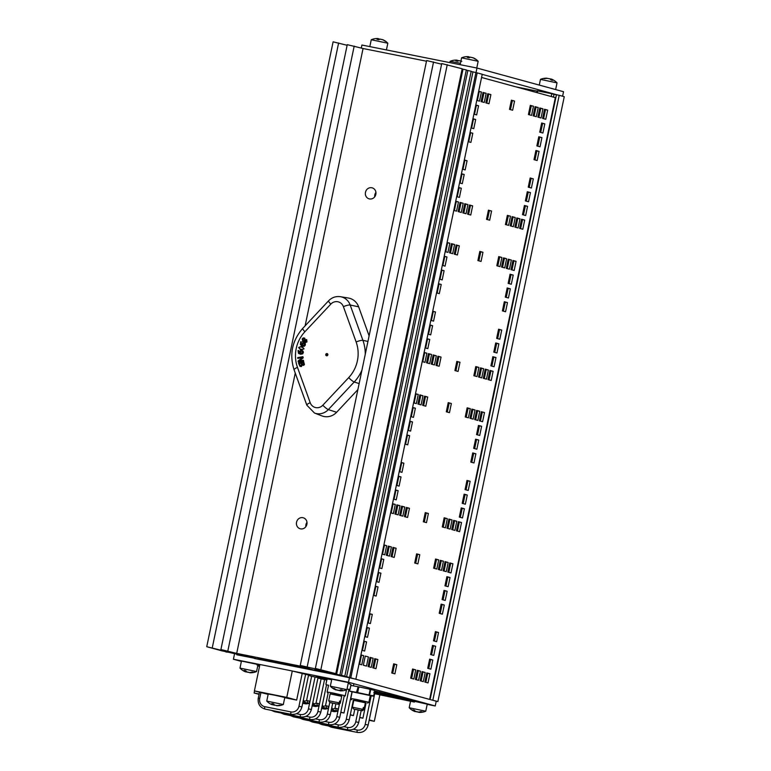 <?xml version="1.0" encoding="UTF-8"?>
<svg xmlns="http://www.w3.org/2000/svg" width="771" height="771" viewBox="0 0 771 771"><rect width="100%" height="100%" fill="white"/><g stroke="black" fill="none" stroke-linecap="round" stroke-linejoin="round"><path stroke-width="1.16" d="M432.839 700.174L559.206 95.305L564.256 96.683L437.889 701.552L431.326 699.875M292.701 671.098L348.482 682.258L435.239 705.976L436.232 701.215L437.889 701.552M330.161 673.613L354.352 678.827M257.861 659.147L326.721 672.929M436.232 701.215L349.485 677.497L254.42 658.463M475.909 72.628L477.182 72.879L350.815 677.748M559.206 95.305L556.45 94.756L430.102 699.538M556.44 94.823L554.021 94.341L553.433 97.117M554.021 94.341L551.805 93.734L551.217 96.51M551.805 93.734L537.194 90.795L536.828 92.578M537.136 91.103L515.934 86.863M477.182 72.879L482.232 74.257L355.865 679.135M562.599 96.23L563.543 91.72L476.979 68.05L361.907 45.026L361.281 48.033M476.015 72.647L476.979 68.05M482.212 74.363L557.693 94.997M324.726 678.875L321.767 678.22L324.707 678.904M324.254 678.47L320.63 677.719L324.263 678.451M319.753 677.536L325.41 678.721L319.753 677.536M316.332 676.659L323.088 678.085L316.332 676.659M326.037 678.952L320.736 677.892L326.046 678.923M327.077 679.174L319.608 677.642L327.077 679.174M257.871 665.296L259.673 665.652L257.861 665.315M257.89 665.18L259.702 665.546L257.89 665.209M259.654 665.787L257.842 665.421L259.654 665.758M257.9 665.132L257.312 664.91M259.335 665.354L256.984 664.978M259.403 665.373L257.62 664.959M241.381 661.412L233.42 659.234L259.914 664.535M259.528 666.375L257.745 665.884M435.239 705.976L427.192 704.366M349.485 677.497L348.482 682.258M234.423 654.473L233.42 659.234M362.466 650.464L364.355 641.443L363.777 641.289M363.806 641.135L366.553 641.886L364.644 651.052L361.888 650.3M366.553 641.886L364.355 641.443M373.954 595.472L375.843 586.461L375.255 586.297M375.294 586.143L378.041 586.904L376.132 596.07L373.376 595.308M378.041 586.904L375.843 586.461M376.826 581.72L378.715 572.708L378.127 572.554M378.166 572.4L380.913 573.152L379.004 582.317L376.248 581.565M380.913 573.152L378.715 572.708M428.715 668.573L430.603 659.562L429.62 659.292M432.801 660.005L430.893 669.17L427.732 668.303L429.649 659.138L432.801 660.005L430.603 659.562M431.587 654.83L433.475 645.809L432.492 645.549M435.673 646.252L433.765 655.417L430.603 654.56L432.521 645.394L435.673 646.252L433.475 645.809M365.338 636.711L367.227 627.7L366.649 627.546M366.678 627.392L369.425 628.143L367.516 637.309L364.76 636.557M369.425 628.143L367.227 627.7M440.202 613.581L442.091 604.57L441.108 604.3M444.289 605.013L442.381 614.179L439.219 613.311L441.137 604.146L444.289 605.013L442.091 604.57M443.074 599.838L444.963 590.827L443.98 590.557M447.161 591.261L445.252 600.426L442.091 599.568L444.009 590.403L447.161 591.261L444.963 590.827M415.694 563.283L417.583 554.272L416.6 554.002M419.781 554.715L417.872 563.88L414.711 563.013L416.629 553.848L419.781 554.715L417.583 554.272M448.818 572.342L450.707 563.331L449.724 563.061M452.905 563.774L450.996 572.94L447.835 572.072L449.753 562.907L452.905 563.774L450.707 563.331M444.086 571.051L445.975 562.04L444.992 561.77M448.173 562.473L446.264 571.639L443.103 570.781L445.021 561.616L448.173 562.473L445.975 562.04M439.354 569.759L441.243 560.739L440.26 560.478M443.441 561.182L441.532 570.347L438.371 569.49L440.289 560.324L443.441 561.182L441.243 560.739M434.622 568.458L436.511 559.447L435.528 559.177M438.709 559.891L436.8 569.056L433.639 568.188L435.557 559.023L438.709 559.891L436.511 559.447M392.034 556.816L393.923 547.805L392.94 547.535M396.121 548.248L394.212 557.414L391.051 556.546L392.969 547.381L396.121 548.248L393.923 547.805M379.698 567.976L381.587 558.965L380.999 558.811M381.038 558.657L383.785 559.409L381.876 568.574L379.12 567.822M383.785 559.409L381.587 558.965M387.302 555.525L389.191 546.514L388.208 546.244M391.389 546.957L389.48 556.113L386.319 555.255L388.237 546.09L391.389 546.957L389.191 546.514M382.57 554.233L384.459 545.222L383.871 545.058M383.91 544.904L386.656 545.656L384.748 554.821L381.992 554.07M386.656 545.656L384.459 545.222M445.946 586.085L447.835 577.074L446.852 576.804M450.033 577.518L448.124 586.683L444.963 585.825L446.881 576.66L450.033 577.518L447.835 577.074M392.718 673.266L394.607 664.255L393.624 663.985M396.805 664.689L394.897 673.854L391.735 672.996L393.653 663.831L396.805 664.689L394.607 664.255M425.843 682.316L427.732 673.305L426.749 673.035M429.929 673.748L428.021 682.913L424.86 682.046L426.777 672.89L429.929 673.748L427.732 673.305M421.111 681.024L423 672.013L422.016 671.743M425.197 672.457L423.289 681.622L420.128 680.754L422.045 671.589L425.197 672.457L423 672.013M416.379 679.733L418.267 670.722L417.284 670.452M420.465 671.165L418.557 680.321L415.396 679.463L417.313 670.298L420.465 671.165L418.267 670.722M411.647 678.441L413.535 669.43L412.552 669.161M415.733 669.864L413.825 679.029L410.664 678.172L412.581 669.006L415.733 669.864L413.535 669.43M373.79 668.091L375.679 659.08L374.696 658.81M377.877 659.513L375.969 668.679L372.807 667.821L374.725 658.656L377.877 659.513L375.679 659.08M369.058 666.79L370.947 657.779L369.964 657.509M373.145 658.222L371.236 667.387L368.075 666.529L369.993 657.364L373.145 658.222L370.947 657.779M368.413 656.931L366.504 666.096L363.343 665.228L365.261 656.063L368.413 656.931M359.594 664.207L361.483 655.196L360.905 655.032M360.934 654.887L363.681 655.639L361.772 664.804L359.016 664.053M363.681 655.639L361.483 655.196M434.459 641.077L436.347 632.066L435.364 631.796M438.545 632.509L436.637 641.674L433.475 640.807L435.393 631.642L438.545 632.509L436.347 632.066M368.21 622.968L370.099 613.957L369.521 613.793M369.55 613.639L372.297 614.391L370.388 623.556L367.632 622.804M372.297 614.391L370.099 613.957M394.058 499.242L395.947 490.231L395.359 490.067M395.398 489.922L398.144 490.674L396.236 499.839L393.48 499.088M398.144 490.674L395.947 490.231M405.546 444.25L407.435 435.239L406.847 435.085M406.886 434.931L409.632 435.682L407.724 444.848L404.968 444.096M409.632 435.682L407.435 435.239M408.418 430.507L410.307 421.496L409.719 421.332M409.758 421.178L412.504 421.939L410.596 431.095L407.84 430.343M412.504 421.939L410.307 421.496M460.306 517.351L462.195 508.34L461.212 508.07M464.393 508.783L462.484 517.948L459.323 517.081L461.241 507.916L464.393 508.783L462.195 508.34M463.178 503.608L465.067 494.597L464.084 494.327M467.265 495.04L465.356 504.205L462.195 503.338L464.113 494.172L467.265 495.04L465.067 494.597M396.93 485.499L398.819 476.478L398.231 476.324M398.27 476.17L401.016 476.921L399.108 486.087L396.352 485.335M401.016 476.921L398.819 476.478M471.794 462.369L473.683 453.358L472.7 453.088M475.88 453.791L473.972 462.957L470.811 462.099L472.729 452.934L475.88 453.791L473.683 453.358M474.666 448.616L476.555 439.605L475.572 439.335M478.752 440.048L476.844 449.214L473.683 448.346L475.601 439.181L478.752 440.048L476.555 439.605M447.286 412.071L449.175 403.06L448.192 402.79M451.372 403.493L449.464 412.658L446.303 411.801L448.221 402.635L451.372 403.493L449.175 403.06M480.41 421.12L482.299 412.109L481.316 411.839M484.496 412.552L482.588 421.718L479.427 420.85L481.345 411.695L484.496 412.552L482.299 412.109M475.678 419.829L477.567 410.818L476.584 410.548M479.764 411.261L477.856 420.426L474.695 419.559L476.613 410.394L479.764 411.261L477.567 410.818M470.946 418.537L472.835 409.526L471.852 409.256M475.032 409.97L473.124 419.135L469.963 418.267L471.881 409.102L475.032 409.97L472.835 409.526M466.214 417.246L468.103 408.235L467.12 407.965M470.3 408.669L468.392 417.834L465.231 416.976L467.149 407.811L470.3 408.669L468.103 408.235M423.626 405.604L425.515 396.583L424.532 396.323M427.712 397.026L425.804 406.192L422.643 405.334L424.561 396.169L427.712 397.026L425.515 396.583M411.29 416.754L413.179 407.743L412.591 407.589M412.63 407.435L415.376 408.187L413.468 417.352L410.712 416.6M415.376 408.187L413.179 407.743M418.894 404.303L420.783 395.292L419.8 395.022M422.98 395.735L421.072 404.9L417.911 404.033L419.829 394.868L422.98 395.735L420.783 395.292M414.162 403.011L416.051 394L415.463 393.836M415.502 393.692L418.248 394.444L416.34 403.609L413.584 402.857M418.248 394.444L416.051 394M477.538 434.873L479.427 425.862L478.444 425.592M481.624 426.296L479.716 435.461L476.555 434.603L478.473 425.438L481.624 426.296L479.427 425.862M424.31 522.044L426.199 513.033L425.216 512.763M428.397 513.476L426.488 522.642L423.327 521.774L425.245 512.609L428.397 513.476L426.199 513.033M457.434 531.103L459.323 522.092L458.34 521.822M461.521 522.526L459.612 531.691L456.451 530.833L458.369 521.668L461.521 522.526L459.323 522.092M452.702 529.802L454.591 520.791L453.608 520.531M456.789 521.235L454.88 530.4L451.719 529.542L453.637 520.377L456.789 521.235L454.591 520.791M447.97 528.511L449.859 519.5L448.876 519.23M452.057 519.943L450.148 529.108L446.987 528.241L448.905 519.076L452.057 519.943L449.859 519.5M443.238 527.219L445.127 518.208L444.144 517.939M447.325 518.652L445.416 527.817L442.255 526.95L444.173 517.784L447.325 518.652L445.127 518.208M405.382 516.869L407.271 507.858L406.288 507.588M409.468 508.301L407.56 517.466L404.399 516.599L406.317 507.434L409.468 508.301L407.271 507.858M400.65 515.577L402.539 506.566L401.556 506.296M404.736 507.01L402.828 516.165L399.667 515.307L401.585 506.142L404.736 507.01L402.539 506.566M395.918 514.286L397.807 505.275L396.824 505.005M400.004 505.709L398.096 514.874L394.935 514.016L396.853 504.851L400.004 505.709L397.807 505.275M391.186 512.985L393.075 503.974L392.487 503.82M392.526 503.665L395.272 504.417L393.364 513.582L390.608 512.831M395.272 504.417L393.075 503.974M466.05 489.855L467.939 480.844L466.956 480.574M470.137 481.287L468.228 490.452L465.067 489.595L466.985 480.429L470.137 481.287L467.939 480.844M399.802 471.746L401.691 462.735L401.103 462.581M401.142 462.427L403.888 463.178L401.98 472.344L399.224 471.592M403.888 463.178L401.691 462.735M425.65 348.02L427.539 339.009L426.951 338.855M426.989 338.7L429.736 339.452L427.828 348.617L425.072 347.866M429.736 339.452L427.539 339.009M437.138 293.038L439.027 284.027L438.439 283.863M438.477 283.709L441.224 284.46L439.316 293.626L436.559 292.874M441.224 284.46L439.027 284.027M440.01 279.285L441.899 270.274L441.311 270.12M441.349 269.966L444.096 270.717L442.188 279.883L439.431 279.131M444.096 270.717L441.899 270.274M491.898 366.138L493.787 357.127L492.804 356.857M495.984 357.561L494.076 366.726L490.915 365.868L492.833 356.703L495.984 357.561L493.787 357.127M494.77 352.386L496.659 343.374L495.676 343.105M498.856 343.818L496.948 352.983L493.787 352.116L495.705 342.95L498.856 343.818L496.659 343.374M428.522 334.277L430.411 325.266L429.823 325.102M429.861 324.957L432.608 325.709L430.7 334.874L427.944 334.113M432.608 325.709L430.411 325.266M503.386 311.147L505.275 302.136L504.292 301.866M507.472 302.579L505.564 311.744L502.403 310.877L504.321 301.712L507.472 302.579L505.275 302.136M506.258 297.404L508.147 288.393L507.164 288.123M510.344 288.826L508.436 297.991L505.275 297.134L507.193 287.969L510.344 288.826L508.147 288.393M478.878 260.849L480.767 251.838L479.784 251.568M482.964 252.281L481.056 261.446L477.895 260.579L479.813 251.413L482.964 252.281L480.767 251.838M512.002 269.908L513.891 260.897L512.908 260.627M516.088 261.33L514.18 270.496L511.019 269.638L512.937 260.473L516.088 261.33L513.891 260.897M507.27 268.616L509.159 259.596L508.176 259.335M511.356 260.039L509.448 269.204L506.287 268.347L508.205 259.181L511.356 260.039L509.159 259.596M502.538 267.315L504.427 258.304L503.444 258.034M506.624 258.748L504.716 267.913L501.555 267.045L503.473 257.88L506.624 258.748L504.427 258.304M497.806 266.024L499.695 257.013L498.712 256.743M501.892 257.456L499.984 266.621L496.823 265.754L498.741 256.589L501.892 257.456L499.695 257.013M455.218 254.382L457.107 245.371L456.124 245.101M459.304 245.814L457.396 254.979L454.235 254.112L456.153 244.947L459.304 245.814L457.107 245.371M442.882 265.542L444.771 256.531L444.183 256.367M444.221 256.213L446.968 256.974L445.06 266.13L442.303 265.378M446.968 256.974L444.771 256.531M450.486 253.09L452.375 244.079L451.392 243.809M454.572 244.513L452.664 253.678L449.503 252.821L451.421 243.655L454.572 244.513L452.375 244.079M445.754 251.789L447.643 242.778L447.055 242.624M447.093 242.47L449.84 243.222L447.932 252.387L445.175 251.635M449.84 243.222L447.643 242.778M509.13 283.651L511.019 274.64L510.036 274.37M513.216 275.083L511.308 284.248L508.147 283.381L510.065 274.216L513.216 275.083L511.019 274.64M455.902 370.822L457.791 361.811L456.808 361.541M459.988 362.254L458.08 371.42L454.919 370.562L456.837 361.397L459.988 362.254L457.791 361.811M489.026 379.881L490.915 370.87L489.932 370.6M493.112 371.314L491.204 380.479L488.043 379.611L489.961 370.446L493.112 371.314L490.915 370.87M484.294 378.59L486.183 369.579L485.2 369.309M488.38 370.022L486.472 379.178L483.311 378.32L485.229 369.155L488.38 370.022L486.183 369.579M479.562 377.298L481.451 368.287L480.468 368.018M483.648 368.721L481.74 377.886L478.579 377.029L480.497 367.863L483.648 368.721L481.451 368.287M474.83 375.997L476.719 366.986L475.736 366.717M478.916 367.43L477.008 376.595L473.847 375.737L475.765 366.572L478.916 367.43L476.719 366.986M436.974 365.656L438.863 356.636L437.88 356.375M441.06 357.079L439.152 366.244L435.991 365.387L437.909 356.221L441.06 357.079L438.863 356.636M432.242 364.355L434.131 355.344L433.148 355.074M436.328 355.788L434.42 364.953L431.259 364.085L433.177 354.92L436.328 355.788L434.131 355.344M427.51 363.064L429.399 354.053L428.416 353.783M431.596 354.496L429.688 363.661L426.527 362.794L428.445 353.629L431.596 354.496L429.399 354.053M422.778 361.772L424.667 352.761L424.079 352.598M424.117 352.443L426.864 353.195L424.956 362.36L422.2 361.609M426.864 353.195L424.667 352.761M497.642 338.642L499.531 329.631L498.548 329.362M501.728 330.075L499.82 339.23L496.659 338.373L498.577 329.207L501.728 330.075L499.531 329.631M431.394 320.534L433.283 311.513L432.695 311.359M432.733 311.205L435.48 311.956L433.572 321.121L430.816 320.37M435.48 311.956L433.283 311.513M457.242 196.807L459.13 187.796L458.543 187.632M458.581 187.478L461.328 188.23L459.42 197.395L456.663 196.644M461.328 188.23L459.13 187.796M468.729 141.816L470.618 132.805L470.031 132.651M470.069 132.496L472.816 133.248L470.908 142.413L468.151 141.662M472.816 133.248L470.618 132.805M471.601 128.073L473.49 119.062L472.902 118.898M472.941 118.744L475.688 119.495L473.78 128.661L471.023 127.909M475.688 119.495L473.49 119.062M523.49 214.916L525.379 205.905L524.396 205.635M527.576 206.349L525.668 215.514L522.507 214.646L524.425 205.481L527.576 206.349L525.379 205.905M526.362 201.173L528.251 192.162L527.268 191.892M530.448 192.596L528.54 201.761L525.379 200.903L527.297 191.738L530.448 192.596L528.251 192.162M460.114 183.055L462.002 174.044L461.415 173.889M461.453 173.735L464.2 174.487L462.292 183.652L459.535 182.9M464.2 174.487L462.002 174.044M534.978 159.925L536.867 150.914L535.884 150.644M539.064 151.357L537.146 160.522L533.995 159.664L535.912 150.499L539.064 151.357L536.867 150.914M537.85 146.182L539.739 137.171L538.756 136.901M541.936 137.614L540.018 146.779L536.867 145.912L538.784 136.746L541.936 137.614L539.739 137.171M510.469 109.636L512.358 100.616L511.375 100.355M514.556 101.059L512.638 110.224L509.486 109.366L511.404 100.201L514.556 101.059L512.358 100.616M543.594 118.686L545.482 109.675L544.499 109.405M547.68 110.118L545.762 119.283L542.611 118.416L544.528 109.251L547.68 110.118L545.482 109.675M538.862 117.394L540.75 108.383L539.767 108.113M542.948 108.827L541.03 117.992L537.879 117.125L539.796 107.959L542.948 108.827L540.75 108.383M534.13 116.103L536.018 107.092L535.035 106.822M538.216 107.526L536.298 116.691L533.147 115.833L535.064 106.668L538.216 107.526L536.018 107.092M529.398 114.802L531.286 105.791L530.303 105.521M533.484 106.234L531.566 115.399L528.414 114.542L530.332 105.376L533.484 106.234L531.286 105.791M486.809 103.16L488.698 94.149L487.715 93.879M490.896 94.592L488.978 103.757L485.826 102.89L487.744 93.725L490.896 94.592L488.698 94.149M474.473 114.32L476.362 105.309L475.774 105.155M475.813 105.001L478.56 105.752L476.642 114.918L473.895 114.166M478.56 105.752L476.362 105.309M482.077 101.868L483.966 92.857L482.983 92.587M486.164 93.301L484.246 102.466L481.094 101.599L483.012 92.433L486.164 93.301L483.966 92.857M477.345 100.577L479.234 91.566L478.646 91.402M478.685 91.248L481.432 92L479.514 101.165L476.767 100.413M481.432 92L479.234 91.566M540.722 132.439L542.611 123.427L541.627 123.158M544.808 123.861L542.89 133.026L539.739 132.169L541.656 123.003L544.808 123.861L542.611 123.427M487.494 219.61L489.383 210.599L488.4 210.329M491.58 211.042L489.672 220.198L486.511 219.34L488.428 210.175L491.58 211.042L489.383 210.599M520.618 228.669L522.507 219.648L521.524 219.388M524.704 220.092L522.796 229.257L519.635 228.399L521.553 219.234L524.704 220.092L522.507 219.648M515.886 227.368L517.775 218.357L516.792 218.087M519.972 218.8L518.064 227.965L514.903 227.098L516.821 217.933L519.972 218.8L517.775 218.357M511.154 226.076L513.043 217.065L512.06 216.796M515.24 217.509L513.332 226.674L510.171 225.807L512.089 216.641L515.24 217.509L513.043 217.065M506.422 224.785L508.311 215.774L507.328 215.504M510.508 216.208L508.6 225.373L505.439 224.515L507.357 215.35L510.508 216.208L508.311 215.774M468.566 214.434L470.455 205.423L469.472 205.153M472.652 205.867L470.744 215.032L467.583 214.165L469.5 204.999L472.652 205.867L470.455 205.423M463.834 213.143L465.723 204.132L464.74 203.862M467.92 204.566L466.012 213.731L462.851 212.873L464.768 203.708L467.92 204.566L465.723 204.132M459.102 211.842L460.991 202.831L460.008 202.561M463.188 203.274L461.28 212.439L458.119 211.582L460.036 202.416L463.188 203.274L460.991 202.831M454.37 210.55L456.259 201.539L455.671 201.385M455.709 201.231L458.456 201.983L456.548 211.148L453.791 210.396M458.456 201.983L456.259 201.539M529.234 187.42L531.123 178.409L530.14 178.14M533.32 178.853L531.412 188.018L528.251 187.151L530.169 177.985L533.32 178.853L531.123 178.409M462.986 169.312L464.874 160.301L464.287 160.137M464.325 159.992L467.072 160.744L465.164 169.909L462.407 169.148M467.072 160.744L464.874 160.301M429.64 699.413L555.351 97.647L481.557 77.466M277.512 705.552L276.297 705.552L277.473 705.735A14.63 13.994 -75.6 0 0 280.355 705.398L279.488 705.214M271.99 703.557L271.845 703.528A14.63 5.937 101.8 0 0 272.789 704.713L273.146 703.827M280.355 705.398L279.661 705.214A14.63 13.358 106 0 1 276.895 705.581L274.37 705.022A14.63 4.24 -79.1 0 1 273.744 703.913L271.845 703.528M272.192 704.684L274.717 705.243M272.982 703.798L272.789 704.713L271.614 704.53A14.63 13.994 107.8 0 1 271.228 704.347A14.639 14.639 0 0 1 266.747 701.07L283.314 704.53A14.639 14.639 0 0 1 276.616 705.725M266.747 701.061L268.212 694.025L275.074 695.269L284.788 697.485L283.323 704.53M546.35 78.391L547.082 78.401L546.388 78.189A14.63 13.068 98.1 0 0 543.7 78.517L543.95 78.555M552.595 80.319L552.768 80.357A14.63 8.115 -76.7 0 0 551.381 79.201L552.084 79.413L551.381 79.201L551.217 79.982M543.7 78.517L544.712 78.69A14.63 12.163 -79.2 0 1 547.237 78.334L549.935 78.873A14.63 6.563 101.9 0 1 551.034 79.972L552.768 80.357M551.063 79.182L549.742 78.777M551.217 79.028A14.639 14.639 0 0 1 557.028 82.863L540.461 79.394L539.276 85.08M457.136 61.111L457.319 60.225L455.969 60.109L457.136 60.292A14.63 5.927 100.7 0 0 455.825 60.88L455.95 60.909M455.825 60.88L457.723 61.266A14.63 4.24 -78.1 0 1 458.716 60.61L461.241 61.169M459.073 60.822L456.548 60.273M461.819 61.323L460.644 61.14M460.451 63.289L450.119 61.323L449.85 62.624M378.272 39.552L378.455 38.666L377.096 38.55L378.272 38.733A14.63 5.927 100.7 0 0 376.961 39.321L377.086 39.35M376.961 39.321L378.85 39.697A14.63 4.24 -78.1 0 1 379.843 39.051L382.377 39.61A14.63 13.367 103.5 0 1 384.768 40.998L385.461 41.191A14.63 13.994 -72.2 0 0 383.341 39.938A14.63 13.994 -72.2 0 0 382.956 39.764L381.78 39.581M380.199 39.263L377.674 38.704M383.341 39.938A14.639 14.639 0 0 1 387.823 43.215L371.256 39.755L369.82 46.607M468.614 57.632L468.797 56.736L467.438 56.63L468.614 56.813A14.63 5.927 100.7 0 0 467.303 57.401L467.428 57.43M467.303 57.401L469.192 57.777A14.63 4.24 -78.1 0 1 470.194 57.131L472.719 57.69A14.63 13.367 103.5 0 1 475.109 59.078L475.803 59.271A14.63 13.994 -72.2 0 0 473.683 58.018A14.63 13.994 -72.2 0 0 473.298 57.844L472.122 57.661M470.541 57.343L468.016 56.784M473.683 58.018A14.639 14.639 0 0 1 478.165 61.294L461.598 57.835L460.162 64.687M244.291 670.413L244.079 670.375A14.63 8.712 101.5 0 0 245.554 671.657L244.966 671.599M250.671 672.408L250.006 672.678L250.604 672.736A14.63 12.731 -76.9 0 0 253.245 672.331L252.927 672.245M253.245 672.331L252.156 672.061A14.63 11.748 104.4 0 1 249.698 672.514L246.971 671.927A14.63 7.19 -79.5 0 1 245.776 670.703L244.079 670.375M245.872 671.82L248.599 672.399M239.983 668.1L256.56 671.56L258.025 664.525L241.458 661.055L239.983 668.1A14.639 14.639 0 0 0 245.515 671.83M333.467 688.272L333.149 688.224A14.63 12.452 100.6 0 0 335.346 689.64L335.809 689.804L335.424 689.284M340.898 690.845L340.445 690.681A14.63 9.156 -77.8 0 0 342.391 690.122L342.17 690.064M342.391 690.122L340.753 689.746A14.63 7.671 103.2 0 1 339.076 690.373L336.329 689.814A14.63 11.401 -80.6 0 1 334.315 688.426L333.149 688.224M337.178 690.112L339.924 690.671A14.63 11.411 101 0 0 340.021 690.671M330.325 686.18L346.902 689.64L348.367 682.595L331.8 679.135L330.325 686.18A14.639 14.639 0 0 0 336.166 690.016M419.761 711.874L419.665 712.337A14.63 11.555 -77.3 0 0 422.074 711.874L421.795 711.806M412.977 709.956L412.726 709.908A14.63 10.322 101.2 0 0 414.509 711.247L414.653 710.611M422.074 711.874L420.754 711.566A14.63 10.351 103.8 0 1 418.557 712.076L415.781 711.488A14.63 8.963 -79.8 0 1 414.239 710.197L412.726 709.908M415.058 711.344A14.63 10.36 -77.6 0 0 415.424 711.537L418.21 712.125A14.63 8.963 101.4 0 0 418.682 712.057M414.923 711.546A14.639 14.639 0 0 1 409.199 707.749L425.765 711.209L427.24 704.164L414.596 701.35M330.142 693.9L341.736 696.319M343.924 696.647L345.254 695.779L333.082 693.033L327.135 691.992L328.012 693.331M337.525 704.039L329.882 702.516L328.716 700.743L329.882 702.516L337.525 704.039L339.269 702.863L328.716 700.743L330.171 693.775L333.968 694.44L341.755 696.194L340.3 703.162L338.527 704.318L330.836 702.709M339.635 701.099L340.657 701.311L340.281 703.142L338.527 704.318L330.884 702.786M339.269 702.863L339.654 701.032L340.657 701.311M326.499 684.744L328.533 685.342M325.94 684.253L326.943 679.492L327.993 679.087L326.943 679.492M346.979 689.245L349.986 689.361L350.978 684.6L348.232 683.251M331.665 679.752L327.993 679.087M346.998 689.178L347.509 689.207L347.027 689.033M349.658 689.688L347.037 688.966M326.104 684.715L328.523 685.38M300.035 353.359L298.473 351.412L298.705 350.622L298.03 350.564L298.483 353.397L300.613 354.275L302.637 353.773L303.263 352.463L302.916 351.046L301.663 350.352L300.247 350.901L299.726 353.291M301.991 351.258L302.685 352.405L300.863 353.455L300.642 351.528L301.924 351.248M301.731 351.219L300.767 351.557L300.661 353.446M298.705 350.622L300.16 353.397M301.789 350.381L302.916 351.046M303.042 351.084L303.389 352.492L302.637 353.773M302.762 353.812L300.738 354.303M301.769 346.246L304.053 348.877L300.651 350.034L303.928 348.839L301.769 346.246L298.618 347.48L300.719 350.053M301.798 347.123L300.092 346.911L299.312 347.663L299.62 348.685L301.124 349.292M300.998 349.253L299.495 348.646L299.187 347.625L299.967 346.873L301.557 347.066L303.061 347.663L303.369 348.694L302.608 349.436L300.815 349.205M302.483 341.514L304.169 341.293L304.738 342.777L306.819 341.91L306.588 339.568L305.133 339.693L304.516 338.055L303.292 337.91L302.155 338.932L302.916 341.698M305.258 339.722L304.641 338.093L303.292 337.91M306.713 339.606L306.945 341.948L304.863 342.816M304.256 338.835L302.724 339.25L302.984 340.782L302.598 339.221L304.131 338.797L304.728 340.021L302.858 340.743L303.986 340.618M306.366 340.358L304.69 341.013L305.277 342.112L304.564 340.975L306.241 340.319L306.376 341.63L305.364 342.17M305.412 340.445L306.241 340.319M304.275 341.322L302.608 341.543M302.984 340.782L304.111 340.647M299.235 361.011L303.07 357.831L302.916 356.684L297.673 357.628L297.77 358.38L302.29 357.571L298.117 361.05L298.242 361.965L303.485 361.021L303.379 360.269L299.235 361.011M302.916 356.684L303.196 357.869L299.447 360.973M302.203 357.648L297.77 358.38M303.379 360.269L303.61 361.059L298.242 361.965M304.362 342.69L302.743 342.738L301.846 345.051L300.921 342.681L301.365 341.987L300.738 341.717L300.382 344.598L302.145 346.112L304.198 346.266L305.152 345.196L305.229 343.721L303.947 342.555L305.229 343.721M302.145 346.112L302.82 346.352M304.073 343.48L303.061 343.5L302.309 345.254L302.936 343.471L303.947 343.442L304.632 344.955L302.608 345.408L304.053 345.562M303.061 343.5L303.947 343.442M300.738 341.717L301.49 342.025L301.056 342.719L301.972 345.08M305.355 343.76L305.277 345.225L304.198 346.266M304.323 346.304L302.271 346.15M303.562 361.281L304.42 364.452L303.668 365.396L302.222 364.953L303.543 365.367L304.294 364.423L303.562 361.281L298.522 363.16L299.948 366.341L301.268 366.514L302.193 364.962M301.634 364.962L300.131 365.579L299.331 363.719L301.191 363.025L301.634 364.962M303.639 364.105L302.454 364.51L301.75 362.813L303.225 362.264L303.639 364.105M299.948 366.341L301.394 366.553L300.073 366.37L301.394 366.553L302.319 365.001M303.668 365.396L302.348 364.991L303.668 365.396M301.22 363.093L299.456 363.748L300.131 365.579L300.998 365.724M300.256 365.608L301.124 365.753M303.254 362.341L301.875 362.852L302.579 364.548L303.331 364.635M303.205 364.596L302.579 364.548M326.576 355.778A1.128 1.05 105.3 0 1 325.786 354.4A1.128 1.05 105.3 0 1 327.829 354.92A1.128 1.05 105.3 0 1 326.576 355.778M327.511 353.822A1.128 1.05 -74.7 0 0 326.981 355.778M310.202 402.713L297.471 367.372A33.288 31.187 105.3 0 1 304.911 331.742L330.798 304.131A8.192 7.671 105.3 0 1 343.403 306.656L356.135 341.987A33.288 31.187 105.3 0 1 348.694 377.626L322.808 405.228A8.192 7.671 105.3 0 1 310.202 402.713A5.619 1.176 160.2 0 0 306.81 405.132L314.452 413.025L321.941 415.906A14.61 13.685 -74.7 0 0 336.619 412.283L357.879 389.606M369.107 335.848L358.65 306.829A14.61 13.685 -74.7 0 0 348.376 298.03L340.464 296.7C335.867 296.064 331.906 297.433 328.591 300.806A5.619 0.964 -136.8 0 0 330.798 304.131M292.276 670.982L286.764 697.379L254.401 690.903L259.914 664.506L292.276 670.982L308.573 675.039L301.914 706.94C300.256 712.375 296.71 714.842 291.274 714.341L265.108 709.098A2.246 0.781 -78.7 0 1 264.79 706.689L290.956 711.922A2.246 0.781 101.3 0 0 291.274 714.341M302.174 673.69L296.662 700.087L286.764 697.379M254.401 690.903L268.144 694.372M284.75 697.697L296.662 700.087M303.34 701.909L306.126 702.67M309.566 703.345L308.419 708.857L311.378 709.522L318.038 677.632L311.638 676.273L306.53 700.743M311.638 676.273L308.496 675.415M312.93 704.53L315.59 705.263M326.779 680.032L321.102 678.865L315.975 703.383M321.102 678.865L317.96 678.008M322.268 707.084L325.054 707.845M328.08 693.36L325.458 705.908M331.858 709.706L334.518 710.428M335.886 703.865L334.903 708.559M340.84 712.163L343.982 713.021L340.792 712.385M348.877 689.582L343.982 713.021M350.304 714.746L353.446 715.604L350.256 714.968M354.756 709.31L353.446 715.604M359.768 717.338L362.91 718.196L359.72 717.56M366.1 702.911L362.91 718.196M379.824 694.941L374.311 721.319L369.155 720.278M369.232 719.921L374.311 721.319M306.993 522.324A5.619 5.262 -74.7 0 0 305.827 526.593M296.575 522.15A5.619 5.262 105.3 0 1 303.215 517.765A5.619 5.262 105.3 0 1 306.819 524.569A5.619 5.262 105.3 0 1 296.575 522.15M375.92 192.393A5.619 5.262 -74.7 0 0 374.745 196.663M365.502 192.22A5.619 5.262 105.3 0 1 372.142 187.835A5.619 5.262 105.3 0 1 375.747 194.639A5.619 5.262 105.3 0 1 365.502 192.22M471.129 71.51L472.97 71.876L346.613 676.755L349.562 677.42L317.305 671.001L306.453 668.033L258.256 658.386L269.108 661.354L236.822 654.55M225.749 651.62L255.799 658.501L236.784 654.772M346.613 676.755L324.437 672.158L344.82 676.119L471.187 71.25L467.852 70.498L341.495 675.367L344.82 676.119M341.495 675.367L314.722 669.498L335.799 673.642L462.166 68.773L441.735 63.569L315.368 668.438L335.799 673.642M243.116 655.128L221.846 650.84L206.744 646.705L221.373 650.319L229.98 652.044L220.901 649.548L236.697 653.384L309.344 667.927L300.256 665.431L324.658 670.992L315.368 668.438M243.077 655.321L227.368 651.948M225.701 651.88L227.32 652.17M347.133 45.287L333.111 41.827L206.744 646.705M426.488 61.208L363.064 48.515L347.258 44.67L220.901 649.548M441.61 64.176L426.623 60.552L300.256 665.431M462.118 68.995L462.995 69.168L336.638 674.047M339.963 674.789L466.33 69.92L462.995 69.168M466.272 70.18L467.852 70.498M349.562 677.42L475.929 72.541L472.97 71.876M316.052 669.267L316.177 668.669M221.373 650.319L221.499 649.722M236.697 653.384L295.254 373.077M305.123 325.834L363.064 48.515M269.108 661.354L269.272 660.593M303.032 701.552L303.967 701.803L302.945 701.976M303.967 701.803L303.456 699.528M302.704 703.123L303.398 703.268A4.491 4.212 -74.7 0 0 304.863 703.287L307.629 702.805L309.585 703.335L306.819 703.817A4.491 4.212 105.3 0 1 305.355 703.798L302.675 703.268M309.585 703.335L309.306 701.128L307.35 700.598L304.584 701.07M312.496 704.135L313.556 704.424L312.4 704.627M313.556 704.424L312.92 702.121M312.168 705.725L312.987 705.889A4.491 4.212 -74.7 0 0 314.452 705.908L317.218 705.426L319.107 705.947L318.837 703.73L316.939 703.219L314.183 703.692M319.107 705.947L316.341 706.419A4.491 4.212 105.3 0 1 314.876 706.4L312.139 705.86M259.056 694.343L254.122 692.994L254.546 690.941M254.122 692.994L259.133 693.996M307.629 702.805L307.35 700.598M317.218 705.426L316.939 703.219M321.96 706.718L322.895 706.978L321.873 707.152M322.895 706.978L322.384 704.704M321.632 708.298L322.326 708.443A4.491 4.212 -74.7 0 0 323.791 708.453L326.557 707.98L328.513 708.51L325.748 708.992A4.491 4.212 105.3 0 1 324.283 708.973L321.603 708.443M332.706 703.2L330.306 714.698L327.347 714.033L328.494 708.51L328.234 706.303L326.278 705.773L323.512 706.246M331.424 709.31L332.484 709.599L331.328 709.802M332.484 709.599L331.848 707.296M331.096 710.901L331.915 711.064A4.491 4.212 -74.7 0 0 333.38 711.084L336.146 710.602L338.035 711.113L337.765 708.906L335.867 708.395L333.111 708.867M338.035 711.113L335.269 711.594A4.491 4.212 105.3 0 1 333.804 711.575L331.067 711.035M326.557 707.98L326.278 705.773M336.146 710.602L335.867 708.395M353.793 700.367L365.377 702.786M367.565 703.113L368.904 702.246L356.722 699.499L350.786 698.459L351.653 699.789M361.165 710.505L353.523 708.983L352.366 707.209L353.523 708.983L361.165 710.505L362.919 709.33L352.366 707.2L353.822 700.241L357.619 700.906L365.406 702.66L363.951 709.628L362.177 710.785L354.477 709.166M363.286 707.566L364.307 707.768L363.922 709.609M363.951 709.628L362.177 710.785L354.535 709.253M362.919 709.33L363.295 707.499L364.307 707.768M357.04 692.05L358.39 692.743L356.472 692.358L358.033 687.289L357.378 686.585L360.038 687.125L358.033 687.289M350.073 691.202L356.472 692.358M349.552 690.71L349.957 689.399M369.849 695.201L373.684 695.827L374.677 691.067L374.369 690.392L371.208 689.534L370.099 689.843L369.01 689.033L371.208 689.534M370.282 695.644L373.337 696.155M350.795 685.708L351.566 685.544L350.747 685.911M357.378 686.585L351.566 685.544M370.292 695.587L352.174 691.799M368.278 694.844L358.39 692.743M349.735 691.182L352.164 691.847M369.01 689.033L360.038 687.125M374.581 691.76L412.244 701.62L374.224 693.476M374.33 692.956L381.741 694.758M397.094 697.996L405.7 699.808M374.59 691.712L414.441 702.073L374.195 693.621M414.441 702.073L414.239 701.061L374.581 690.797M392.603 696.945L394.868 697.196M381.626 694.623L392.603 696.965M383.948 695.201L381.616 694.671M394.54 697.476L383.919 695.307M374.552 691.876L389.153 695.577M392.198 696.406L396.506 698.006L376.238 692.474L397.075 698.131M375.188 692.801L383.707 694.613L375.024 692.782M374.436 692.358L381.626 693.572M374.552 691.915L379.66 693.1L374.523 692.021M383.939 694.575L385.567 694.652M385.221 694.922L373.945 692.589M374.407 692.57L383.929 694.594M373.819 692.185L381.24 693.842M374.504 692.127L377.761 692.888L374.86 692.339M378.85 692.666L383.91 694.112L374.523 692.059M378.291 692.541L378.84 692.724M382.194 693.678L378.282 692.599M374.378 692.715L378.31 693.389M378.32 693.784L391.051 696.155M390.521 696.377L374.378 692.743M392.015 696.521L389.095 695.895L392.015 696.531M389.095 695.895L392.169 696.531M387.215 695.471L376.229 693.196L387.215 695.49M537.638 90.853L537.252 92.693M457.136 60.292L456.981 61.082M378.272 38.733L378.108 39.523M468.614 56.813L468.45 57.594M245.554 671.657L245.756 670.731M339.924 690.671L340.059 690.084M340.445 690.681L340.618 689.823M361.907 650.232A21.723 0.492 -168.2 0 0 362.495 650.338M362.621 649.731A21.723 0.492 -168.2 0 0 362.033 649.596L362.621 649.731M325.979 684.108L326.914 679.608M306.81 405.132L294.069 369.791A5.619 1.176 -19.8 0 1 297.471 367.372M304.911 331.742A5.619 0.964 -136.8 0 1 302.704 328.417L328.591 300.806M343.403 306.656A5.619 1.176 -19.8 0 1 350.179 305.008A13.801 12.934 -74.7 0 0 340.464 296.7M356.135 341.987A5.619 1.176 -19.8 0 1 362.91 340.348L350.179 305.008L358.65 306.829M348.694 377.626A5.619 0.964 43.2 0 0 354.207 381.992A38.907 36.449 -74.7 0 0 361.965 370.061M365.252 354.303A38.907 36.449 -74.7 0 0 362.91 340.348L367.94 341.428M322.808 405.228A5.619 0.964 43.2 0 0 328.321 409.603L354.207 381.992L359.141 383.582M314.452 413.025A13.801 12.934 -74.7 0 0 328.321 409.603L336.619 412.283M265.108 709.098C259.885 707.47 257.601 703.827 258.256 698.16L259.702 698.42A7.122 6.669 -74.7 0 0 264.79 706.689M290.956 711.922A7.122 6.669 -74.7 0 0 298.955 706.275L301.914 706.94M260.906 692.676L259.702 698.42M298.955 706.275L305.615 674.374M274.148 710.91A2.246 0.781 101.3 0 0 274.572 711.691L300.738 716.924A2.246 0.781 -78.7 0 1 300.42 714.515L296.517 713.734M308.419 708.857A7.122 6.669 105.3 0 1 300.42 714.515M315.079 676.967L309.576 703.297M283.612 713.503A2.246 0.781 101.3 0 0 284.036 714.274L310.202 719.516A2.246 0.781 -78.7 0 1 309.884 717.097L305.981 716.317M326.538 684.831L320.842 712.115L317.883 711.45A7.122 6.669 105.3 0 1 309.884 717.097M324.543 679.55L319.078 705.706M319.03 705.957L317.883 711.45M293.076 716.086A2.246 0.781 101.3 0 0 293.5 716.866L319.666 722.099A2.246 0.781 -78.7 0 1 319.348 719.69L315.445 718.909M327.347 714.033A7.122 6.669 105.3 0 1 319.348 719.69M329.786 702.371L328.504 708.472M302.54 718.678A2.246 0.781 101.3 0 0 302.964 719.449L329.13 724.692A2.246 0.781 -78.7 0 1 328.812 722.273L324.909 721.492M344.097 696.531L339.77 717.29L336.811 716.625A7.122 6.669 105.3 0 1 328.812 722.273M339.51 703.682L338.006 710.872M337.958 711.132L336.811 716.625M312.004 721.261A2.246 0.781 101.3 0 0 312.428 722.042L338.594 727.275A2.246 0.781 -78.7 0 1 338.276 724.865L334.373 724.085M353.33 700.251L349.234 719.873L346.275 719.208A7.122 6.669 105.3 0 1 338.276 724.865M352 691.799L346.275 719.208M321.468 723.853A2.246 0.781 101.3 0 0 321.892 724.624L348.058 729.867A2.246 0.781 -78.7 0 1 347.74 727.448L343.837 726.668M361.165 710.64L358.698 722.466L355.739 721.791A7.122 6.669 105.3 0 1 347.74 727.448M358.187 710.052L355.739 721.791M330.932 726.436A2.246 0.781 101.3 0 0 331.357 727.217L357.522 732.45A2.246 0.781 -78.7 0 1 357.204 730.041L353.301 729.26M374.696 693.755L368.162 725.048L365.203 724.383A7.122 6.669 105.3 0 1 357.204 730.041M371.169 695.808L365.203 724.383M320.881 669.565L447.247 64.697M307.186 666.848L433.553 61.969M212.256 647.833L338.623 42.954M227.831 650.965L354.197 46.087M304.863 703.287L306.819 703.817M314.452 705.908L316.341 706.419M312.987 705.889L314.876 706.4M303.398 703.268L305.355 703.798M323.791 708.453L325.748 708.992M333.38 711.084L335.269 711.594M331.915 711.064L333.804 711.575M322.326 708.443L324.283 708.973M349.581 690.575L349.793 689.573M369.666 694.738L370.658 689.978M369.107 694.604L370.099 689.843M357.725 692.185L358.727 687.424M380.768 694.555L380.662 695.066M377.164 693.736L377.058 694.247M414.239 701.061L414.056 701.938M379.66 691.857L379.477 692.743M385.134 693.11L384.951 693.987M326.605 679.116L326.75 678.384M258.767 665.267L258.921 664.535M271.912 703.586L273.782 703.962M544.846 78.681L543.825 78.507M552.691 80.309L550.966 79.924M551.101 79.008L550.918 79.818M546.909 78.199A14.639 14.639 0 0 0 540.461 79.394M557.038 82.863L555.64 89.552M457.772 61.246L455.902 60.87M456.817 60.128A14.639 14.639 0 0 0 450.119 61.323M378.898 39.678L377.029 39.302M385.365 41.142L384.642 40.94M377.954 38.569A14.639 14.639 0 0 0 371.256 39.755M387.823 43.224L386.425 49.932M469.24 57.758L467.371 57.382M475.707 59.222L474.984 59.02M468.296 56.649A14.639 14.639 0 0 0 461.598 57.835M478.165 61.304L476.767 68.012M244.185 670.433L245.853 670.751M252.001 672.071L253.071 672.331M245.882 671.917L246.065 671.069M249.679 672.746A14.639 14.639 0 0 0 256.55 671.56M333.303 688.291L334.45 688.493M340.657 689.766L342.276 690.132M339.992 690.787L340.146 690.045M340.271 690.835A14.639 14.639 0 0 0 346.892 689.64M420.619 711.575L421.92 711.884M412.842 709.975L414.345 710.255M415.01 711.566L415.126 711.026M425.765 711.209A14.639 14.639 0 0 1 418.904 712.385L418.971 712.018M409.189 707.739L410.519 701.398M328.571 685.159L327.135 691.992M346.497 689.804L345.254 695.779M325.931 684.108L326.875 679.598M350.053 689.255L350.998 684.735M294.069 369.791C289.26 354.448 292.132 340.657 302.704 328.417M258.256 698.16L259.49 692.291M271.431 710.37L274.572 711.691M311.378 709.522C309.72 714.968 306.174 717.435 300.738 716.924M280.895 712.953L284.036 714.274M320.842 712.115C319.184 717.55 315.638 720.018 310.202 719.516M290.359 715.546L293.5 716.866M330.306 714.698C328.648 720.143 325.102 722.61 319.666 722.099M299.823 718.129L302.964 719.449M339.77 717.29C338.112 722.726 334.566 725.193 329.13 724.692M309.287 720.721L312.428 722.042M349.234 719.873C347.576 725.318 344.03 727.785 338.594 727.275M318.751 723.304L321.892 724.624M358.698 722.466C357.04 727.901 353.494 730.368 348.058 729.867M328.215 725.897L331.357 727.217M368.162 725.048C366.504 730.494 362.958 732.961 357.522 732.45M353.86 683.732L353.417 685.872M352.212 691.626L350.786 698.459M371.747 688.619L371.535 689.621M370.331 695.403L368.904 702.246M349.533 690.565L349.735 689.631M373.752 695.721L374.696 691.211"/></g></svg>
